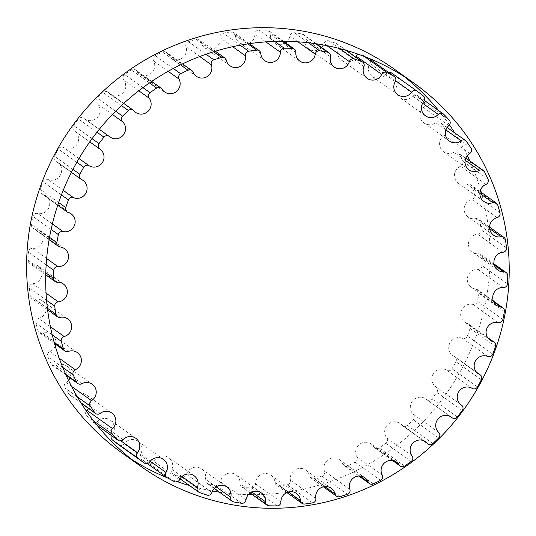 <?xml version="1.0" encoding="UTF-8"?>
<svg xmlns="http://www.w3.org/2000/svg" width="536" height="536" viewBox="0 0 536 536"><rect width="100%" height="100%" fill="white"/><g stroke="black" fill="none" stroke-linecap="round" stroke-linejoin="round"><path stroke-width="0.4" stroke-dasharray="2.68 2.01" d="M118.878 444.893A3.879 3.792 125.5 0 0 124.218 443.842A9.929 9.702 -54.5 0 1 138 441.222A9.929 9.702 -54.5 0 1 140.539 454.327A3.879 3.792 125.5 0 0 141.879 459.674A230.587 225.381 125.5 0 0 148.887 463.412A3.879 3.792 125.5 0 0 154.113 461.583A9.929 9.702 -54.5 0 1 168.673 457.623A9.929 9.702 -54.5 0 1 171.915 469.335A3.879 3.792 125.5 0 0 174.073 474.387A230.587 225.381 125.5 0 0 181.597 476.966A3.879 3.792 125.5 0 0 186.488 474.34A9.929 9.702 -54.5 0 1 201.61 468.926A9.929 9.702 -54.5 0 1 205.342 479.164A3.879 3.792 125.5 0 0 208.263 483.794A230.587 225.381 125.5 0 0 216.115 485.147A3.879 3.792 125.5 0 0 220.564 481.79A9.929 9.702 -54.5 0 1 236.014 474.856A9.929 9.702 -54.5 0 1 239.994 483.566A3.879 3.792 125.5 0 0 243.605 487.66A230.587 225.381 125.5 0 0 251.605 487.753A3.879 3.792 125.5 0 0 255.484 483.753A9.929 9.702 -54.5 0 1 271.028 475.278A9.929 9.702 -54.5 0 1 275.022 482.44A3.879 3.792 125.5 0 0 279.236 485.897A230.587 225.381 125.5 0 0 287.175 484.732A3.879 3.792 125.5 0 0 290.405 480.176A9.929 9.702 -54.5 0 1 305.795 470.166A9.929 9.702 -54.5 0 1 309.56 475.807A3.879 3.792 125.5 0 0 314.277 478.548A230.587 225.381 125.5 0 0 321.962 476.149A3.879 3.792 125.5 0 0 324.454 471.157A9.929 9.702 -54.5 0 1 339.462 459.66A9.929 9.702 -54.5 0 1 342.759 463.834A3.879 3.792 125.5 0 0 347.857 465.791A230.587 225.381 125.5 0 0 355.107 462.213A3.879 3.792 125.5 0 0 356.795 456.907A9.929 9.702 -54.5 0 1 371.193 444.002A9.929 9.702 -54.5 0 1 373.8 446.816A3.879 3.792 125.5 0 0 379.16 447.935A230.587 225.381 125.5 0 0 385.786 443.272A3.879 3.792 125.5 0 0 386.637 437.785A9.929 9.702 -54.5 0 1 400.211 423.594A9.929 9.702 -54.5 0 1 401.926 425.169A3.879 3.792 125.5 0 0 407.407 425.43A230.587 225.381 125.5 0 0 413.256 419.795A3.879 3.792 125.5 0 0 413.249 414.254A9.929 9.702 -54.5 0 1 425.798 398.938A9.929 9.702 -54.5 0 1 426.435 399.434A3.879 3.792 125.5 0 0 431.909 398.817A230.587 225.381 125.5 0 0 436.827 392.352A3.879 3.792 125.5 0 0 435.962 386.905A9.929 9.702 -54.5 0 1 433.457 373.378A9.929 9.702 -54.5 0 1 446.729 370.229A3.879 3.792 125.5 0 0 452.062 368.768A230.587 225.381 125.5 0 0 455.928 361.626A3.879 3.792 125.5 0 0 454.227 356.4A9.929 9.702 -54.5 0 1 449.992 342.785A9.929 9.702 -54.5 0 1 462.307 338.29A3.879 3.792 125.5 0 0 467.365 336.012A230.587 225.381 125.5 0 0 470.085 328.374A3.879 3.792 125.5 0 0 467.586 323.496A9.929 9.702 -54.5 0 1 461.576 310.043A9.929 9.702 -54.5 0 1 472.786 304.394A3.879 3.792 125.5 0 0 477.442 301.353A230.587 225.381 125.5 0 0 478.956 293.406A3.879 3.792 125.5 0 0 475.72 289.005A9.929 9.702 -54.5 0 1 467.915 275.966A9.929 9.702 -54.5 0 1 477.904 269.38A3.879 3.792 125.5 0 0 482.045 265.655A230.587 225.381 125.5 0 0 482.313 257.595A3.879 3.792 125.5 0 0 478.42 253.769A9.929 9.702 -54.5 0 1 468.839 241.408A9.929 9.702 -54.5 0 1 477.543 234.111A3.879 3.792 125.5 0 0 481.067 229.79A230.587 225.381 125.5 0 0 480.082 221.81A3.879 3.792 125.5 0 0 475.626 218.655A9.929 9.702 -54.5 0 1 464.337 207.238A9.929 9.702 -54.5 0 1 471.7 199.452A3.879 3.792 125.5 0 0 474.528 194.635A230.587 225.381 125.5 0 0 472.31 186.943A3.879 3.792 125.5 0 0 467.405 184.538A9.929 9.702 -54.5 0 1 454.508 174.307A9.929 9.702 -54.5 0 1 460.531 166.254A3.879 3.792 125.5 0 0 462.581 161.068A230.587 225.381 125.5 0 0 459.191 153.845A3.879 3.792 125.5 0 0 453.959 152.258A9.929 9.702 -54.5 0 1 443.594 151.742A9.929 9.702 -54.5 0 1 444.304 135.34A3.879 3.792 125.5 0 0 445.537 129.913A230.587 225.381 125.5 0 0 441.048 123.334A3.879 3.792 125.5 0 0 435.621 122.597A9.929 9.702 -54.5 0 1 423.963 122.945A9.929 9.702 -54.5 0 1 423.427 107.468A3.879 3.792 125.5 0 0 423.795 101.934A230.587 225.381 125.5 0 0 418.335 96.165A3.879 3.792 125.5 0 0 412.834 96.292A9.929 9.702 -54.5 0 1 400.03 97.693A9.929 9.702 -54.5 0 1 398.402 83.321A3.879 3.792 125.5 0 0 397.913 77.821A230.587 225.381 125.5 0 0 391.595 73.003M388.493 72.387A3.879 3.792 125.5 0 0 386.168 73.995A9.929 9.702 -54.5 0 1 372.386 76.608A9.929 9.702 -54.5 0 1 369.847 63.503A3.879 3.792 125.5 0 0 368.855 58.384M368.299 58.042A230.587 225.381 125.5 0 0 361.505 54.417A3.879 3.792 125.5 0 0 358.39 54.277M355.783 57.164A9.929 9.702 -54.5 0 1 338.471 48.495A3.879 3.792 125.5 0 0 336.32 43.45A230.587 225.381 125.5 0 0 328.796 40.87A3.879 3.792 125.5 0 0 323.898 43.496A9.929 9.702 -54.5 0 1 323.329 44.964M321.593 47.503A9.929 9.702 -54.5 0 1 305.051 38.666A3.879 3.792 125.5 0 0 302.13 34.043A230.587 225.381 125.5 0 0 294.271 32.689A3.879 3.792 125.5 0 0 289.829 36.046A9.929 9.702 -54.5 0 1 287.397 41.339M285.695 42.88A9.929 9.702 -54.5 0 1 270.399 34.264A3.879 3.792 125.5 0 0 266.781 30.17A230.587 225.381 125.5 0 0 258.788 30.076A3.879 3.792 125.5 0 0 254.901 34.083A9.929 9.702 -54.5 0 1 239.358 42.558A9.929 9.702 -54.5 0 1 235.371 35.396A3.879 3.792 125.5 0 0 231.15 31.932A230.587 225.381 125.5 0 0 223.21 33.098A3.879 3.792 125.5 0 0 219.988 37.654A9.929 9.702 -54.5 0 1 204.591 47.664A9.929 9.702 -54.5 0 1 200.833 42.029A3.879 3.792 125.5 0 0 196.116 39.282A230.587 225.381 125.5 0 0 188.424 41.687A3.879 3.792 125.5 0 0 185.938 46.679A9.929 9.702 -54.5 0 1 170.93 58.176A9.929 9.702 -54.5 0 1 167.634 54.002A3.879 3.792 125.5 0 0 162.529 52.046A230.587 225.381 125.5 0 0 155.286 55.617A3.879 3.792 125.5 0 0 153.591 60.923A9.929 9.702 -54.5 0 1 139.199 73.827A9.929 9.702 -54.5 0 1 136.586 71.02A3.879 3.792 125.5 0 0 131.233 69.894A230.587 225.381 125.5 0 0 124.6 74.558A3.879 3.792 125.5 0 0 123.749 80.045A9.929 9.702 -54.5 0 1 110.181 94.236A9.929 9.702 -54.5 0 1 108.466 92.661A3.879 3.792 125.5 0 0 102.979 92.406A230.587 225.381 125.5 0 0 97.137 98.034A3.879 3.792 125.5 0 0 97.143 103.575A9.929 9.702 -54.5 0 1 84.594 118.898A9.929 9.702 -54.5 0 1 83.958 118.402A3.879 3.792 125.5 0 0 78.477 119.012A230.587 225.381 125.5 0 0 73.559 125.478A3.879 3.792 125.5 0 0 74.43 130.925A9.929 9.702 -54.5 0 1 76.936 144.452A9.929 9.702 -54.5 0 1 63.663 147.601A3.879 3.792 125.5 0 0 58.33 149.068A230.587 225.381 125.5 0 0 54.458 156.204A3.879 3.792 125.5 0 0 56.166 161.43A9.929 9.702 -54.5 0 1 60.401 175.044A9.929 9.702 -54.5 0 1 48.086 179.54A3.879 3.792 125.5 0 0 43.027 181.825A230.587 225.381 125.5 0 0 40.3 189.463A3.879 3.792 125.5 0 0 42.8 194.334A9.929 9.702 -54.5 0 1 48.816 207.787A9.929 9.702 -54.5 0 1 37.607 213.435A3.879 3.792 125.5 0 0 32.951 216.477A230.587 225.381 125.5 0 0 31.436 224.423A3.879 3.792 125.5 0 0 34.672 228.832A9.929 9.702 -54.5 0 1 42.478 241.863A9.929 9.702 -54.5 0 1 32.488 248.449A3.879 3.792 125.5 0 0 28.341 252.181A230.587 225.381 125.5 0 0 28.073 260.241A3.879 3.792 125.5 0 0 31.966 264.067A9.929 9.702 -54.5 0 1 41.547 276.422A9.929 9.702 -54.5 0 1 32.85 283.718A3.879 3.792 125.5 0 0 29.326 288.046A230.587 225.381 125.5 0 0 30.311 296.019A3.879 3.792 125.5 0 0 34.76 299.175A9.929 9.702 -54.5 0 1 46.049 310.592A9.929 9.702 -54.5 0 1 38.686 318.384A3.879 3.792 125.5 0 0 35.865 323.195A230.587 225.381 125.5 0 0 38.083 330.893A3.879 3.792 125.5 0 0 42.981 333.291A9.929 9.702 -54.5 0 1 55.731 344.427M55.248 346.008A9.929 9.702 -54.5 0 1 49.855 351.583A3.879 3.792 125.5 0 0 47.804 356.762A230.587 225.381 125.5 0 0 51.201 363.984A3.879 3.792 125.5 0 0 56.427 365.579A9.929 9.702 -54.5 0 1 69.988 377.934M68.508 380.359A9.929 9.702 -54.5 0 1 66.082 382.496A3.879 3.792 125.5 0 0 64.856 387.917A230.587 225.381 125.5 0 0 69.338 394.496A3.879 3.792 125.5 0 0 74.772 395.24A9.929 9.702 -54.5 0 1 88.634 408.506M86.35 411.038A3.879 3.792 125.5 0 0 86.591 415.903A230.587 225.381 125.5 0 0 92.058 421.665A3.879 3.792 125.5 0 0 97.552 421.537A9.929 9.702 -54.5 0 1 110.362 420.144A9.929 9.702 -54.5 0 1 111.991 434.508A3.879 3.792 125.5 0 0 111.374 435.513M252.362 494.681A235.277 229.964 125.5 0 0 481.281 192.391M480.578 189.958A235.277 229.964 125.5 0 0 469.75 160.827M467.318 155.614A235.277 229.964 125.5 0 0 454.675 132.801M449.47 124.928A235.277 229.964 125.5 0 0 438.736 110.644M404.345 76.675A235.277 229.964 125.5 0 0 394.985 69.626M121.766 452.746A235.277 229.964 125.5 0 0 131.481 459.298M167.527 477.924A235.277 229.964 125.5 0 0 177.436 481.697M189.577 485.609A235.277 229.964 125.5 0 0 212.497 491.01M219.405 492.155A235.277 229.964 125.5 0 0 248.429 494.634M494.313 265.099L478.42 253.769M502.976 252.248L477.543 234.111M506.5 247.927L481.067 229.79M505.515 239.947L480.082 221.81M489.663 228.671L475.626 218.655M497.14 217.589L471.7 199.452M499.961 212.779L474.528 194.635M497.743 205.08L472.31 186.943M479.874 193.429L467.405 184.538M485.964 184.391L460.531 166.254M488.015 179.212L462.581 161.068M484.624 171.982L459.191 153.845M465.174 160.251L453.959 152.258M469.744 153.477L444.304 135.34M470.97 148.05L445.537 129.913M466.488 141.477L441.048 123.334M445.932 129.946L435.621 122.597M448.86 125.605L423.427 107.468M449.235 120.071L423.795 101.934M443.768 114.302L418.335 96.165M422.616 103.267L412.834 96.292M423.835 101.458L398.402 83.321M423.346 95.957L397.913 77.821M395.675 80.775L386.168 73.995M395.28 81.639L369.847 63.503M364.453 56.521L361.505 54.417M363.911 66.632L338.471 48.495M345.854 50.25L336.32 43.45M339.523 48.515L328.796 40.87M326.913 45.64L323.898 43.496M330.484 56.809L305.051 38.666M315.677 43.704L302.13 34.043M308.394 42.759L294.271 32.689M297.909 41.808L289.829 36.046M295.832 52.407L270.399 34.264M282.365 41.285L266.781 30.17M274.687 41.419L258.788 30.076M265.849 41.882L254.901 34.083M260.804 53.533L235.371 35.396M247.913 43.885L231.15 31.932M240.168 45.192L223.21 33.098M232.684 46.712L219.988 37.654M226.266 60.166L200.833 42.029M213.609 51.758L196.116 39.282M206.045 54.25L188.424 41.687M199.761 56.535L185.938 46.679M193.067 72.139L167.634 54.002M180.498 64.856L162.529 52.046M173.329 68.487L155.286 55.617M168.15 71.308L153.591 60.923M162.026 89.157L136.586 71.02M149.497 82.926L131.233 69.894M142.918 87.623L124.6 74.558M138.77 90.758L123.749 80.045M133.9 110.805L108.466 92.661M121.424 105.559L102.979 92.406M115.602 111.207L97.137 98.034M112.419 114.469L97.143 103.575M109.391 136.539L83.958 118.402M96.996 132.218L78.477 119.012M92.085 138.683L73.559 125.478M99.864 149.068L74.43 130.925M78.986 158.529L63.663 147.601M76.829 162.261L58.33 149.068M72.943 169.383L54.458 156.204M81.599 179.573L56.166 161.43M63.228 190.34L48.086 179.54M61.412 194.936L43.027 181.825M58.652 202.548L40.3 189.463M68.24 212.477L42.8 194.334M52.374 223.968L37.607 213.435M51.114 229.435L32.951 216.477M49.533 237.334L31.436 224.423M60.106 246.969L34.672 228.832M46.645 258.546L32.488 248.449M46.156 264.878L28.341 252.181M45.781 272.864L28.073 260.241M57.406 282.204L31.966 264.067M46.056 293.138L32.85 283.718M46.578 300.348L29.326 288.046M47.403 308.213L30.311 296.019M60.2 317.312L34.76 299.175M50.431 326.759L38.686 318.384M52.247 334.879L35.865 323.195M54.21 342.39L38.083 330.893M68.42 351.428L42.981 333.291M59.268 358.289L49.855 351.583M62.766 367.428L47.804 356.762M65.714 374.336L51.201 363.984M81.867 383.716L56.427 365.579M71.509 386.362L66.082 382.496M77.238 396.747L64.856 387.917M80.856 402.71L69.338 394.496M100.205 413.377L74.772 395.24M93.532 420.847L86.591 415.903M96.956 425.155L92.058 421.665M122.992 439.681L97.552 421.537M120.881 440.847L111.991 434.508M149.658 461.978L124.218 443.842M150.221 461.228L140.539 454.327M167.312 477.81L141.879 459.674M174.321 481.556L148.887 463.412M179.547 479.72L154.113 461.583M181.972 476.504L171.915 469.335M199.506 492.524L174.073 474.387M207.03 495.103L181.597 476.966M211.928 492.477L186.488 474.34M216.149 486.869L205.342 479.164M233.696 501.93L208.263 483.794M241.555 503.284L216.115 485.147M245.997 499.927L220.564 481.79M251.92 492.068L239.994 483.566M269.038 505.803L243.605 487.66M277.038 505.897L251.605 487.753M280.924 501.89L255.484 483.753M288.395 491.974L275.022 482.44M304.669 504.041L279.236 485.897M312.615 502.868L287.175 484.732M315.838 498.319L290.405 480.176M324.675 486.588L309.56 475.807M339.71 496.684L314.277 478.548M347.395 494.286L321.962 476.149M349.887 489.294L324.454 471.157M359.877 476.042L342.759 463.834M373.291 483.928L347.857 465.791M380.54 480.35L355.107 462.213M382.235 475.05L356.795 456.907M393.123 460.592L373.8 446.816M404.593 466.072L379.16 447.935M411.219 461.416L385.786 443.272M412.077 455.922L386.637 437.785M423.601 440.625L401.926 425.169M432.847 443.567L407.407 425.43M438.689 437.932L413.256 419.795M438.683 432.398L413.249 414.254M450.555 416.633L426.435 399.434M457.349 416.961L431.909 398.817M462.26 410.496L436.827 392.352M461.074 404.814L435.962 386.905M472.162 388.372L446.729 370.229M477.496 386.905L452.062 368.768M481.362 379.769L455.928 361.626M476.873 372.553L454.227 356.4M487.74 356.433L462.307 338.29M492.798 354.149L467.365 336.012M495.525 346.511L470.085 328.374M487.834 337.935L467.586 323.496M498.219 322.538L472.786 304.394M502.875 319.49L477.442 301.353M504.389 311.543L478.956 293.406M493.696 301.822L475.72 289.005M503.338 287.524L477.904 269.38M507.485 283.792L482.045 265.655M507.746 275.732L482.313 257.595M497.911 270.144L472.477 252.007M489.576 227.143L478.548 219.278M493.596 235.217L468.156 217.08M480.095 191.546L470.91 184.994M483.887 201.523L458.448 183.379M465.838 158.04L458.012 152.452M469.034 169.885L443.594 151.742M447.192 127.461L440.177 122.456M449.396 141.082L423.963 122.945M424.452 100.46L417.839 95.743M425.463 115.83L400.03 97.693M397.826 94.745L372.386 76.608M367.153 78.35L341.72 60.213M346.249 50.364L337.204 43.919M334.216 67.047L308.776 48.91M316.421 43.818L303.59 34.666M299.812 61.111L274.378 42.974M283.464 41.285L268.844 30.86M264.797 60.695L239.358 42.558M249.347 43.671L233.81 32.596M230.024 65.807L204.591 47.664M215.351 51.228L199.365 39.825M196.364 76.313L170.93 58.176M182.508 63.891L166.341 52.367M164.632 91.964L139.199 73.827M151.701 81.425L135.568 69.921M135.615 112.372L110.181 94.236M123.736 103.415L107.796 92.045M110.027 137.035L84.594 118.898M99.301 129.33L83.703 118.208M89.78 141.879L74.363 130.885M100.024 149.182L74.591 131.039M71.402 172.371L55.583 161.095M83.087 180.438L57.654 162.301M57.734 205.248L41.667 193.791M71.154 213.877L45.714 195.74M49.118 239.699L32.944 228.162M64.514 248.671L39.081 230.534M45.734 274.847L29.648 263.377M63.349 283.966L37.909 265.829M47.604 309.795L31.838 298.559M67.67 318.893L42.23 300.756M54.545 343.576L39.483 332.836M77.372 352.588L51.938 334.451M66.075 375.146L52.381 365.378M92.226 384.225L66.792 366.088M81.15 403.173L70.216 395.374M111.863 413.028L86.43 394.891M97.09 425.323L92.547 422.087M135.796 438.281L110.362 420.144M163.433 459.365L138 441.222M147.333 463.586L141.537 459.453M194.106 475.76L168.673 457.623M180.042 478.809L173.182 473.918M227.043 487.063L201.61 468.926M214.233 488.47L206.796 483.164M261.447 492.999L236.014 474.856M250.131 493.093L241.548 486.969M296.462 493.415L271.028 475.278M286.82 492.537L276.576 485.241M331.235 488.303L305.795 470.166M323.369 486.815L311.027 478.012M364.895 477.797L339.462 459.66M358.872 476.035L344.045 465.469M396.627 462.146L371.193 444.002M392.426 460.471L374.818 447.915M425.644 441.738L400.211 423.594M423.206 440.485L402.596 425.785M451.232 417.075L425.798 398.938M450.434 416.559L426.683 399.622M461.047 404.794L436.023 386.952M461.235 404.928L435.802 386.791M476.658 372.326L454.803 356.742M478.172 373.672L452.739 355.536M487.512 337.439L468.725 324.046M490.112 340.233L464.672 322.096M493.348 301.011L477.442 289.668M496.745 305.44L471.305 287.303M494.038 263.933L480.745 254.453"/><path stroke-width="0.8" d="M503.86 271.906A9.929 9.702 -54.5 0 1 494.279 259.551A9.929 9.702 -54.5 0 1 502.976 252.248A3.879 3.792 125.5 0 0 506.5 247.927A230.587 225.381 125.5 0 0 505.515 239.947A3.879 3.792 125.5 0 0 501.066 236.798A9.929 9.702 -54.5 0 1 489.77 225.381A9.929 9.702 -54.5 0 1 497.14 217.589A3.879 3.792 125.5 0 0 499.961 212.779A230.587 225.381 125.5 0 0 497.743 205.08A3.879 3.792 125.5 0 0 492.839 202.682A9.929 9.702 -54.5 0 1 479.941 192.451A9.929 9.702 -54.5 0 1 485.964 184.391A3.879 3.792 125.5 0 0 488.015 179.212A230.587 225.381 125.5 0 0 484.624 171.982A3.879 3.792 125.5 0 0 479.392 170.394A9.929 9.702 -54.5 0 1 469.034 169.885A9.929 9.702 -54.5 0 1 469.744 153.477A3.879 3.792 125.5 0 0 470.97 148.05A230.587 225.381 125.5 0 0 466.488 141.477A3.879 3.792 125.5 0 0 461.054 140.734A9.929 9.702 -54.5 0 1 449.396 141.082A9.929 9.702 -54.5 0 1 448.86 125.605A3.879 3.792 125.5 0 0 449.235 120.071A230.587 225.381 125.5 0 0 443.768 114.302A3.879 3.792 125.5 0 0 438.267 114.429A9.929 9.702 -54.5 0 1 425.463 115.83A9.929 9.702 -54.5 0 1 423.835 101.458A3.879 3.792 125.5 0 0 423.346 95.957A230.587 225.381 125.5 0 0 417.035 91.14A3.879 3.792 125.5 0 0 416.988 91.113A3.879 3.792 125.5 0 0 411.601 92.132A9.929 9.702 -54.5 0 1 397.826 94.745A9.929 9.702 -54.5 0 1 395.28 81.639A3.879 3.792 125.5 0 0 393.947 76.3A230.587 225.381 125.5 0 0 386.938 72.554A3.879 3.792 125.5 0 0 381.712 74.39A9.929 9.702 -54.5 0 1 367.153 78.35A9.929 9.702 -54.5 0 1 363.911 66.632A3.879 3.792 125.5 0 0 361.753 61.586A230.587 225.381 125.5 0 0 354.229 59.007A3.879 3.792 125.5 0 0 349.331 61.633A9.929 9.702 -54.5 0 1 334.216 67.047A9.929 9.702 -54.5 0 1 330.484 56.809A3.879 3.792 125.5 0 0 327.563 52.18A230.587 225.381 125.5 0 0 319.704 50.826A3.879 3.792 125.5 0 0 315.262 54.183A9.929 9.702 -54.5 0 1 299.812 61.111A9.929 9.702 -54.5 0 1 295.832 52.407A3.879 3.792 125.5 0 0 292.221 48.307A230.587 225.381 125.5 0 0 284.221 48.213A3.879 3.792 125.5 0 0 280.341 52.22A9.929 9.702 -54.5 0 1 264.797 60.695A9.929 9.702 -54.5 0 1 260.804 53.533A3.879 3.792 125.5 0 0 256.59 50.069A230.587 225.381 125.5 0 0 248.65 51.242A3.879 3.792 125.5 0 0 245.421 55.791A9.929 9.702 -54.5 0 1 230.024 65.807A9.929 9.702 -54.5 0 1 226.266 60.166A3.879 3.792 125.5 0 0 221.549 57.426A230.587 225.381 125.5 0 0 213.864 59.824A3.879 3.792 125.5 0 0 211.372 64.816A9.929 9.702 -54.5 0 1 196.364 76.313A9.929 9.702 -54.5 0 1 193.067 72.139A3.879 3.792 125.5 0 0 187.969 70.183A230.587 225.381 125.5 0 0 180.719 73.76A3.879 3.792 125.5 0 0 179.024 79.06A9.929 9.702 -54.5 0 1 164.632 91.964A9.929 9.702 -54.5 0 1 162.026 89.157A3.879 3.792 125.5 0 0 156.666 88.038A230.587 225.381 125.5 0 0 150.04 92.695A3.879 3.792 125.5 0 0 149.182 98.189A9.929 9.702 -54.5 0 1 135.615 112.372A9.929 9.702 -54.5 0 1 133.9 110.805A3.879 3.792 125.5 0 0 128.412 110.543A230.587 225.381 125.5 0 0 122.57 116.178A3.879 3.792 125.5 0 0 122.576 121.712A9.929 9.702 -54.5 0 1 110.027 137.035A9.929 9.702 -54.5 0 1 109.391 136.539A3.879 3.792 125.5 0 0 103.917 137.149A230.587 225.381 125.5 0 0 98.999 143.614A3.879 3.792 125.5 0 0 99.864 149.068A9.929 9.702 -54.5 0 1 102.369 162.596A9.929 9.702 -54.5 0 1 89.097 165.738A3.879 3.792 125.5 0 0 83.763 167.205A230.587 225.381 125.5 0 0 79.898 174.341A3.879 3.792 125.5 0 0 81.599 179.573A9.929 9.702 -54.5 0 1 85.834 193.188A9.929 9.702 -54.5 0 1 73.519 197.677A3.879 3.792 125.5 0 0 68.461 199.962A230.587 225.381 125.5 0 0 65.734 207.6A3.879 3.792 125.5 0 0 68.24 212.477A9.929 9.702 -54.5 0 1 74.249 225.931A9.929 9.702 -54.5 0 1 63.04 231.572A3.879 3.792 125.5 0 0 58.384 234.614A230.587 225.381 125.5 0 0 56.87 242.567A3.879 3.792 125.5 0 0 60.106 246.969A9.929 9.702 -54.5 0 1 67.911 260.007A9.929 9.702 -54.5 0 1 57.922 266.586A3.879 3.792 125.5 0 0 53.781 270.318A230.587 225.381 125.5 0 0 53.513 278.378A3.879 3.792 125.5 0 0 57.406 282.204A9.929 9.702 -54.5 0 1 66.98 294.559A9.929 9.702 -54.5 0 1 58.283 301.862A3.879 3.792 125.5 0 0 54.759 306.183A230.587 225.381 125.5 0 0 55.744 314.163A3.879 3.792 125.5 0 0 60.2 317.312A9.929 9.702 -54.5 0 1 71.489 328.729A9.929 9.702 -54.5 0 1 64.126 336.521A3.879 3.792 125.5 0 0 61.298 341.332A230.587 225.381 125.5 0 0 63.516 349.03A3.879 3.792 125.5 0 0 68.42 351.428A9.929 9.702 -54.5 0 1 81.318 361.659A9.929 9.702 -54.5 0 1 75.295 369.719A3.879 3.792 125.5 0 0 73.244 374.899A230.587 225.381 125.5 0 0 76.635 382.128A3.879 3.792 125.5 0 0 81.867 383.716A9.929 9.702 -54.5 0 1 92.226 384.225A9.929 9.702 -54.5 0 1 91.515 400.633A3.879 3.792 125.5 0 0 90.289 406.06A230.587 225.381 125.5 0 0 94.778 412.633A3.879 3.792 125.5 0 0 100.205 413.377A9.929 9.702 -54.5 0 1 111.863 413.028A9.929 9.702 -54.5 0 1 112.399 428.505A3.879 3.792 125.5 0 0 112.024 434.039A230.587 225.381 125.5 0 0 117.491 439.808A3.879 3.792 125.5 0 0 122.992 439.681A9.929 9.702 -54.5 0 1 135.796 438.281A9.929 9.702 -54.5 0 1 137.424 452.652A3.879 3.792 125.5 0 0 137.913 458.153A230.587 225.381 125.5 0 0 144.224 462.97A3.879 3.792 125.5 0 0 144.271 462.997A3.879 3.792 125.5 0 0 149.658 461.978A9.929 9.702 -54.5 0 1 163.433 459.365A9.929 9.702 -54.5 0 1 165.979 472.471A3.879 3.792 125.5 0 0 167.312 477.81A230.587 225.381 125.5 0 0 174.321 481.556A3.879 3.792 125.5 0 0 179.547 479.72A9.929 9.702 -54.5 0 1 194.106 475.76A9.929 9.702 -54.5 0 1 197.349 487.479A3.879 3.792 125.5 0 0 199.506 492.524A230.587 225.381 125.5 0 0 207.03 495.103A3.879 3.792 125.5 0 0 211.928 492.477A9.929 9.702 -54.5 0 1 227.043 487.063A9.929 9.702 -54.5 0 1 230.775 497.301A3.879 3.792 125.5 0 0 233.696 501.93A230.587 225.381 125.5 0 0 241.555 503.284A3.879 3.792 125.5 0 0 245.997 499.927A9.929 9.702 -54.5 0 1 261.447 492.999A9.929 9.702 -54.5 0 1 265.427 501.703A3.879 3.792 125.5 0 0 269.038 505.803A230.587 225.381 125.5 0 0 277.038 505.897A3.879 3.792 125.5 0 0 280.924 501.89A9.929 9.702 -54.5 0 1 296.462 493.415A9.929 9.702 -54.5 0 1 300.455 500.577A3.879 3.792 125.5 0 0 304.669 504.041A230.587 225.381 125.5 0 0 312.615 502.868A3.879 3.792 125.5 0 0 315.838 498.319A9.929 9.702 -54.5 0 1 331.235 488.303A9.929 9.702 -54.5 0 1 334.993 493.944A3.879 3.792 125.5 0 0 339.71 496.684A230.587 225.381 125.5 0 0 347.395 494.286A3.879 3.792 125.5 0 0 349.887 489.294A9.929 9.702 -54.5 0 1 364.895 477.797A9.929 9.702 -54.5 0 1 368.192 481.971A3.879 3.792 125.5 0 0 373.291 483.928A230.587 225.381 125.5 0 0 380.54 480.35A3.879 3.792 125.5 0 0 382.235 475.05A9.929 9.702 -54.5 0 1 396.627 462.146A9.929 9.702 -54.5 0 1 399.233 464.953A3.879 3.792 125.5 0 0 404.593 466.072A230.587 225.381 125.5 0 0 411.219 461.416A3.879 3.792 125.5 0 0 412.077 455.922A9.929 9.702 -54.5 0 1 425.644 441.738A9.929 9.702 -54.5 0 1 427.36 443.305A3.879 3.792 125.5 0 0 432.847 443.567A230.587 225.381 125.5 0 0 438.689 437.932A3.879 3.792 125.5 0 0 438.683 432.398A9.929 9.702 -54.5 0 1 451.232 417.075A9.929 9.702 -54.5 0 1 451.868 417.571A3.879 3.792 125.5 0 0 457.349 416.961A230.587 225.381 125.5 0 0 462.26 410.496A3.879 3.792 125.5 0 0 461.396 405.042A9.929 9.702 -54.5 0 1 458.89 391.515A9.929 9.702 -54.5 0 1 472.162 388.372A3.879 3.792 125.5 0 0 477.496 386.905A230.587 225.381 125.5 0 0 481.362 379.769A3.879 3.792 125.5 0 0 479.66 374.537A9.929 9.702 -54.5 0 1 475.425 360.922A9.929 9.702 -54.5 0 1 487.74 356.433A3.879 3.792 125.5 0 0 492.798 354.149A230.587 225.381 125.5 0 0 495.525 346.511A3.879 3.792 125.5 0 0 493.02 341.633A9.929 9.702 -54.5 0 1 487.01 328.179A9.929 9.702 -54.5 0 1 498.219 322.538A3.879 3.792 125.5 0 0 502.875 319.49A230.587 225.381 125.5 0 0 504.389 311.543A3.879 3.792 125.5 0 0 501.153 307.141A9.929 9.702 -54.5 0 1 493.348 294.103A9.929 9.702 -54.5 0 1 503.338 287.524A3.879 3.792 125.5 0 0 507.485 283.792A230.587 225.381 125.5 0 0 507.746 275.732A3.879 3.792 125.5 0 0 503.86 271.906L494.313 265.099M416.948 91.08L391.595 73.003A3.879 3.792 125.5 0 0 388.493 72.387M394.288 76.521L368.855 58.384A3.879 3.792 125.5 0 0 368.507 58.163A230.587 225.381 125.5 0 0 368.299 58.042M358.39 54.277A3.879 3.792 125.5 0 0 356.279 56.247A9.929 9.702 -54.5 0 1 355.783 57.164M323.329 44.964A9.929 9.702 -54.5 0 1 321.593 47.503M287.397 41.339A9.929 9.702 -54.5 0 1 285.695 42.88M55.731 344.427A9.929 9.702 -54.5 0 1 55.248 346.008M69.988 377.934A9.929 9.702 -54.5 0 1 68.508 380.359M88.634 408.506A9.929 9.702 -54.5 0 1 86.966 410.368A3.879 3.792 125.5 0 0 86.35 411.038M111.374 435.513A3.879 3.792 125.5 0 0 112.48 440.016A230.587 225.381 125.5 0 0 118.791 444.833A3.879 3.792 125.5 0 0 118.878 444.893M248.429 494.634A235.277 229.964 125.5 0 0 250.627 494.668A235.277 229.964 125.5 0 0 252.362 494.681M481.281 192.391A235.277 229.964 125.5 0 0 480.578 189.958M469.75 160.827A235.277 229.964 125.5 0 0 467.318 155.614M454.675 132.801A235.277 229.964 125.5 0 0 449.47 124.928M438.736 110.644A235.277 229.964 125.5 0 0 404.345 76.675M414.06 83.227L394.985 69.626A235.277 229.964 125.5 0 0 71.141 127.662A235.277 229.964 125.5 0 0 121.766 452.746L140.841 466.347A235.277 229.964 -54.5 0 1 90.216 141.263A235.277 229.964 -54.5 0 1 414.06 83.227A235.277 229.964 -54.5 0 1 496.577 346.082A235.277 229.964 -54.5 0 1 269.702 508.275A235.277 229.964 -54.5 0 1 140.841 466.347M131.481 459.298A235.277 229.964 125.5 0 0 167.527 477.924M177.436 481.697A235.277 229.964 125.5 0 0 189.577 485.609M212.497 491.01A235.277 229.964 125.5 0 0 219.405 492.155M501.066 236.798L489.663 228.671M492.839 202.682L479.874 193.429M479.392 170.394L465.174 160.251M461.054 140.734L445.932 129.946M438.267 114.429L422.616 103.267M411.601 92.132L395.675 80.775M393.947 76.3L368.507 58.163M386.938 72.554L364.453 56.521M381.712 74.39L356.279 56.247M361.753 61.586L345.854 50.25M354.229 59.007L339.523 48.515M349.331 61.633L326.913 45.64M327.563 52.18L315.677 43.704M319.704 50.826L308.394 42.759M315.262 54.183L297.909 41.808M292.221 48.307L282.365 41.285M284.221 48.213L274.687 41.419M280.341 52.22L265.849 41.882M256.59 50.069L247.913 43.885M248.65 51.242L240.168 45.192M245.421 55.791L232.684 46.712M221.549 57.426L213.609 51.758M213.864 59.824L206.045 54.25M211.372 64.816L199.761 56.535M187.969 70.183L180.498 64.856M180.719 73.76L173.329 68.487M179.024 79.06L168.15 71.308M156.666 88.038L149.497 82.926M150.04 92.695L142.918 87.623M149.182 98.189L138.77 90.758M128.412 110.543L121.424 105.559M122.57 116.178L115.602 111.207M122.576 121.712L112.419 114.469M103.917 137.149L96.996 132.218M98.999 143.614L92.085 138.683M89.097 165.738L78.986 158.529M83.763 167.205L76.829 162.261M79.898 174.341L72.943 169.383M73.519 197.677L63.228 190.34M68.461 199.962L61.412 194.936M65.734 207.6L58.652 202.548M63.04 231.572L52.374 223.968M58.384 234.614L51.114 229.435M56.87 242.567L49.533 237.334M57.922 266.586L46.645 258.546M53.781 270.318L46.156 264.878M53.513 278.378L45.781 272.864M58.283 301.862L46.056 293.138M54.759 306.183L46.578 300.348M55.744 314.163L47.403 308.213M64.126 336.521L50.431 326.759M61.298 341.332L52.247 334.879M63.516 349.03L54.21 342.39M75.295 369.719L59.268 358.289M73.244 374.899L62.766 367.428M76.635 382.128L65.714 374.336M91.515 400.633L71.509 386.362M90.289 406.06L77.238 396.747M94.778 412.633L80.856 402.71M112.399 428.505L86.966 410.368M112.024 434.039L93.532 420.847M117.491 439.808L96.956 425.155M137.424 452.652L120.881 440.847M137.913 458.153L112.48 440.016M144.224 462.97L118.791 444.833M165.979 472.471L150.221 461.228M197.349 487.479L181.972 476.504M230.775 497.301L216.149 486.869M265.427 501.703L251.92 492.068M300.455 500.577L288.395 491.974M334.993 493.944L324.675 486.588M368.192 481.971L359.877 476.042M399.233 464.953L393.123 460.592M427.36 443.305L423.601 440.625M451.868 417.571L450.555 416.633M479.66 374.537L476.873 372.553M493.02 341.633L487.834 337.935M501.153 307.141L493.696 301.822M503.981 237.415L489.576 227.143M496.343 203.131L480.095 191.546M483.445 170.595L465.838 158.04M465.61 140.6L447.192 127.461M443.272 113.887L424.452 100.46M416.988 91.113L391.555 72.97M362.638 62.055L346.249 50.364M329.024 52.803L316.421 43.818M294.277 48.997L283.464 41.285M259.243 50.732L249.347 43.671M224.798 57.962L215.351 51.228M191.781 70.504L182.508 63.891M161.001 88.058L151.701 81.425M133.23 110.188L123.736 103.415M109.143 136.345L99.301 129.33M99.803 149.021L89.78 141.879M81.023 179.232L71.402 172.371M67.101 211.928L57.734 205.248M58.384 246.305L49.118 239.699M55.081 281.514L45.734 274.847M57.278 316.696L47.604 309.795M64.916 350.98L54.545 343.576M77.814 383.515L66.075 375.146M95.649 413.511L81.15 403.173M117.987 440.224L97.09 425.323M144.271 462.997L118.831 444.86M166.971 477.589L147.333 463.586M198.621 492.055L180.042 478.809M232.235 501.307L214.233 488.47M266.982 505.113L250.131 493.093M302.016 503.378L286.82 492.537M336.461 496.148L323.369 486.815M369.478 483.606L358.872 476.035M400.258 466.052L392.426 460.471M428.03 443.922L423.206 440.485M452.116 417.765L450.434 416.559M461.456 405.089L461.047 404.794M480.243 374.878L476.658 372.326M494.159 342.182L487.512 337.439M502.882 307.805L493.348 301.011M506.178 272.596L494.038 263.933"/></g></svg>

